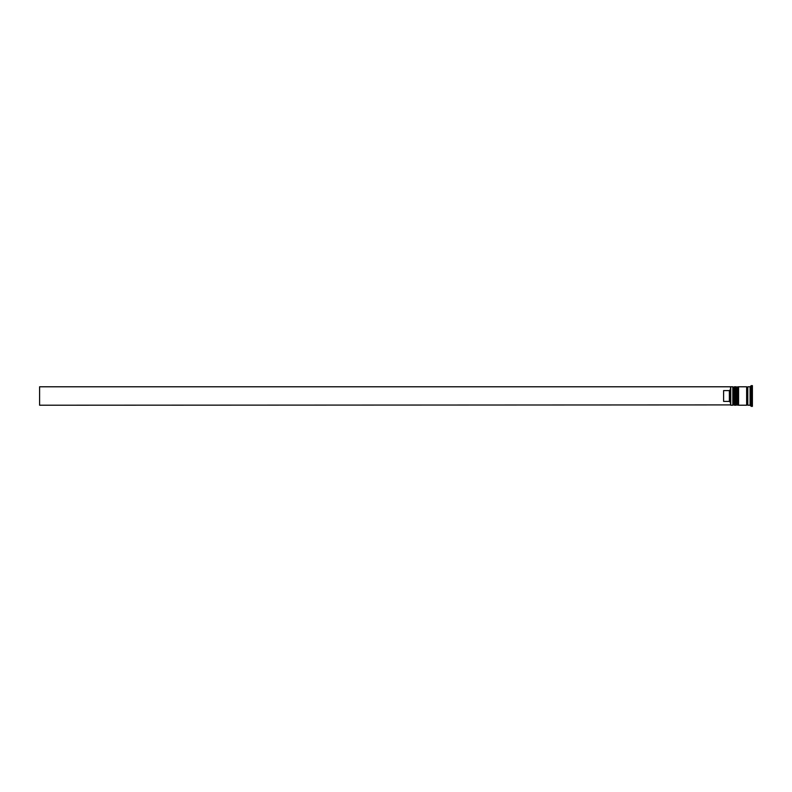 <?xml version="1.0" encoding="UTF-8"?>
<svg xmlns="http://www.w3.org/2000/svg" width="792" height="792" viewBox="0 0 792 792"><rect width="100%" height="100%" fill="white"/><g stroke="black" fill="none" stroke-linecap="round" stroke-linejoin="round"><path stroke-width="1.19" d="M734.204 405.217L734.432 386.783L734.204 405.217L733.511 404.524L733.511 387.476L733.511 404.524L732.828 405.217L732.828 386.783L730.749 386.783L730.749 405.217L732.828 405.217M737.659 405.217L737.887 386.783L737.659 405.217L736.966 404.524L736.966 387.476L736.966 404.524L736.283 405.217L736.283 386.783L735.124 386.783L735.124 405.217L736.283 405.217M730.521 404.91L730.521 386.783L39.6 386.783L39.6 405.217L730.521 404.91M750.093 405.217L747.797 405.217L747.797 386.783L750.093 386.783L750.093 405.217L751.252 406.365L752.4 406.365L752.4 385.635L751.252 385.635L751.252 406.365M738.58 396L738.58 405.217L746.638 405.217L746.638 386.783L738.58 386.783L738.58 396M729.373 390.595L723.611 390.595L723.611 401.405L729.373 401.405L729.373 390.595L730.521 389.417M730.521 402.583L729.373 401.405M734.432 405.217L735.124 404.524M734.432 386.783L735.124 387.476M734.204 386.783L733.511 387.476L732.828 386.783M737.887 405.217L738.58 404.524M737.887 386.783L738.58 387.476M737.659 386.783L736.966 387.476L736.283 386.783M746.638 405.098L747.222 404.524L747.797 405.098M746.638 386.902L747.222 387.476L747.797 386.902M750.093 386.783L751.252 385.635"/></g></svg>

